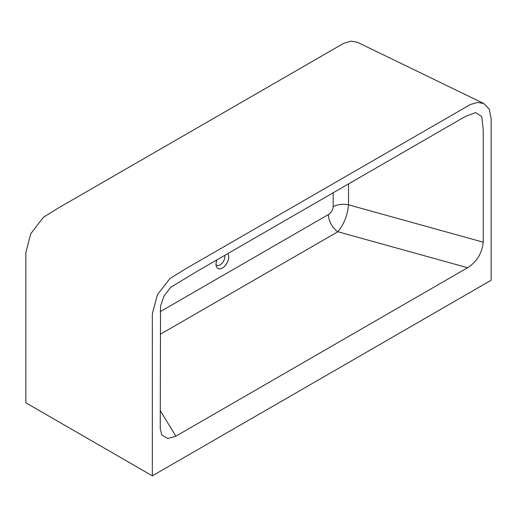 <?xml version="1.0" encoding="UTF-8"?>
<svg xmlns="http://www.w3.org/2000/svg" width="517" height="517" viewBox="0 0 517 517"><rect width="100%" height="100%" fill="white"/><g stroke="black" fill="none" stroke-linecap="round" stroke-linejoin="round"><path stroke-width="0.78" d="M227.732 253.653A8.983 5.183 -60 0 1 228.714 257.001A8.983 5.183 -60 0 1 223.208 267.451A8.983 5.183 -60 0 1 216.235 266.145A8.983 5.183 -60 0 1 216.009 264.336A8.983 5.183 -60 0 1 216.991 259.857M216.009 264.562A6.747 3.897 120 0 0 221.373 263.935A6.747 3.897 120 0 0 224.869 256.613A6.747 3.897 120 0 0 224.733 255.385M483.854 103.542L357.363 42.252L351.03 41.16L343.721 43.312L58.311 208.021L43.312 217.36L30.749 233.794L25.85 252.522L25.85 402.814L152.341 475.84L152.341 313.709L157.472 294.619L169.925 278.547L184.892 269.26L470.444 104.486L477.65 102.437L483.854 103.542L489.211 109.068L491.15 118.522L491.15 280.233L152.341 475.84M348.542 183.903L348.542 204.835C347.45 215.453 343.895 224.43 337.872 231.745A14.373 8.298 60 0 1 328.398 214.568C331.229 212.745 332.832 210.122 333.2 206.71L333.2 192.763M467.627 267.728L175.864 436.18L167.682 438.494L161.776 434.984L160.244 428.671L160.535 306.032L164.102 295.892L170.629 287.362L196.544 271.658L465.365 116.461L475.575 112.622L481.747 116.499L483.246 130.032L483.246 242.189C482.051 253.259 476.848 261.77 467.627 267.728L337.872 231.745L160.244 334.299M333.2 206.71A14.373 8.298 180 0 1 348.542 204.835L483.246 242.189M160.244 311.648L328.398 214.568M160.244 410.601L175.864 436.18"/></g></svg>
